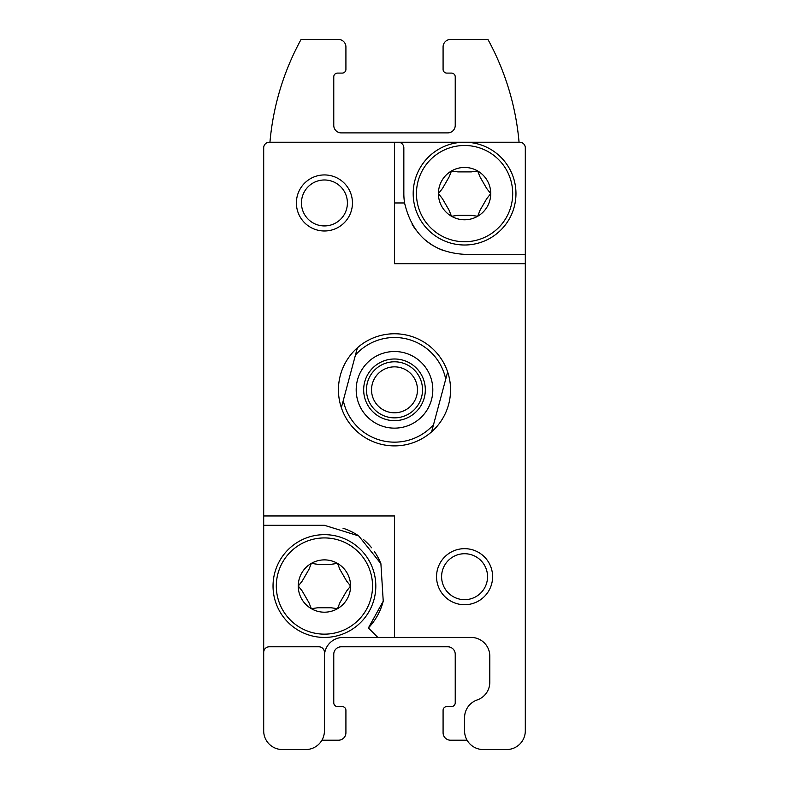 <?xml version="1.0" encoding="UTF-8"?>
<svg xmlns="http://www.w3.org/2000/svg" width="789" height="789" viewBox="0 0 789 789"><rect width="100%" height="100%" fill="white"/><g stroke="black" fill="none" stroke-linecap="round" stroke-linejoin="round"><path stroke-width="1.18" d="M350.582 586.04A26.165 26.165 0 0 0 311.339 563.385L308.943 569.411L302.286 580.951L298.262 586.04A26.165 26.165 0 0 1 311.339 563.385L317.77 564.322L331.084 564.322L337.505 563.385L339.901 569.411L346.558 580.951L350.582 586.04L346.558 591.129L339.901 602.668L337.505 608.694L331.084 607.757L317.77 607.757L311.339 608.694L308.943 602.668L302.286 591.129L298.262 586.04A26.165 26.165 0 0 0 337.505 608.694A26.165 26.165 0 0 0 350.582 586.04L346.558 580.951M490.738 193.621A26.165 26.165 0 0 0 451.495 170.957L449.099 176.992L442.442 188.522L438.418 193.621A26.165 26.165 0 0 1 451.495 170.957L457.916 171.903L471.23 171.903L477.661 170.957L480.057 176.992L486.714 188.522L490.738 193.621L486.714 198.71L480.057 210.239L477.661 216.275L471.23 215.338L457.916 215.338L451.495 216.275L449.099 210.239L442.442 198.71L438.418 193.621A26.165 26.165 0 0 0 477.661 216.275A26.165 26.165 0 0 0 490.738 193.621L486.714 188.522M377.862 637.433L394.5 637.433L394.5 515.967L263.694 515.967L263.694 525.306L324.427 525.306L358.729 535.918L380.9 563.691L383.237 601.179L368.384 627.945L377.862 637.433L343.107 637.433A18.689 18.689 0 0 0 324.427 656.113L324.427 730.861A18.689 18.689 0 0 1 305.738 749.55L282.383 749.55L305.738 749.55M394.5 637.433L471.112 637.433A18.689 18.689 0 0 1 489.801 656.113L489.801 682.278A18.689 18.689 0 0 1 477.187 699.951A18.689 18.689 0 0 0 464.573 717.625L464.573 730.861A18.689 18.689 0 0 0 483.262 749.55L506.617 749.55A18.689 18.689 0 0 0 525.306 730.861L525.306 147.829A5.602 5.602 0 0 0 519.704 142.227L464.573 142.227L519.704 142.227M525.306 147.829L525.306 254.344L464.573 254.344C432.204 252.45 412.203 235.319 404.57 202.96L394.5 202.96M441.603 576.7A22.98 22.98 0 0 1 476.063 556.797A22.98 22.98 0 0 1 476.063 596.592A22.98 22.98 0 0 1 441.603 576.7M324.802 652.375L324.427 652.375A5.602 5.602 0 0 0 318.815 646.773L269.296 646.773A5.602 5.602 0 0 0 263.694 652.375L263.694 730.861A18.689 18.689 0 0 0 282.383 749.55M519.054 142.227A261.613 261.613 0 0 0 487.937 39.45L450.558 39.45A7.476 7.476 0 0 0 443.083 46.926L443.083 69.353A3.738 3.738 0 0 0 446.821 73.091L451.495 73.091A3.738 3.738 0 0 1 455.233 76.819L455.233 125.412A7.476 7.476 0 0 1 447.757 132.887L341.243 132.887A7.476 7.476 0 0 1 333.767 125.412L333.767 76.819A3.738 3.738 0 0 1 337.505 73.091L342.179 73.091A3.738 3.738 0 0 0 345.917 69.353L345.917 46.926A7.476 7.476 0 0 0 338.442 39.45L301.063 39.45A261.613 261.613 0 0 0 269.946 142.227L269.296 142.227A5.602 5.602 0 0 0 263.694 147.829L263.694 515.967M404.57 202.96A60.733 60.733 0 0 1 403.84 193.621L403.84 147.829A5.602 5.602 0 0 0 398.238 142.227L464.573 142.227A51.393 51.393 0 0 1 515.967 193.621A51.393 51.393 0 0 1 464.573 245.004A51.393 51.393 0 0 1 413.189 193.621A51.393 51.393 0 0 1 464.573 142.227M525.306 263.694L394.5 263.694L394.5 142.227L398.238 142.227L269.296 142.227M436.544 576.7A28.029 28.029 0 0 1 478.588 552.418A28.029 28.029 0 0 1 478.588 600.971A28.029 28.029 0 0 1 436.544 576.7M296.398 202.96A28.029 28.029 0 0 1 338.442 178.689A28.029 28.029 0 0 1 338.442 227.232A28.029 28.029 0 0 1 296.398 202.96M263.694 652.375L263.694 525.306M321.922 740.21L338.442 740.21A7.476 7.476 0 0 0 345.917 732.734L345.917 710.307A3.738 3.738 0 0 0 342.179 706.569L337.505 706.569A3.738 3.738 0 0 1 333.767 702.831L333.767 654.249A7.476 7.476 0 0 1 341.243 646.773L447.757 646.773A7.476 7.476 0 0 1 455.233 654.249L455.233 702.831A3.738 3.738 0 0 1 451.495 706.569L446.821 706.569A3.738 3.738 0 0 0 443.083 710.307L443.083 732.734A7.476 7.476 0 0 0 450.558 740.21L467.078 740.21M483.262 749.55L506.617 749.55M301.447 202.96A22.98 22.98 0 0 1 335.917 183.058A22.98 22.98 0 0 1 335.917 222.853A22.98 22.98 0 0 1 301.447 202.96M412.016 224.046A60.733 60.733 0 0 0 415.911 229.954M425.458 240.073A60.733 60.733 0 0 0 443.014 250.389M273.033 586.04A51.393 51.393 0 0 1 350.119 541.54A51.393 51.393 0 0 1 350.119 630.549A51.393 51.393 0 0 1 273.033 586.04M368.384 627.945A60.733 60.733 0 0 0 383.237 601.179M380.9 563.691A60.733 60.733 0 0 0 374.588 551.807M371.589 547.773A60.733 60.733 0 0 0 363.542 539.577M358.729 535.918A60.733 60.733 0 0 0 343.018 528.226M416.454 193.621A48.119 48.119 0 0 1 488.638 151.942A48.119 48.119 0 0 1 488.638 235.29A48.119 48.119 0 0 1 416.454 193.621M276.308 586.04A48.119 48.119 0 0 1 348.482 544.371A48.119 48.119 0 0 1 348.482 627.709A48.119 48.119 0 0 1 276.308 586.04M355.474 354.981A52.321 52.321 0 0 1 445.726 379.164L433.526 424.679A52.321 52.321 0 0 1 343.274 400.496L357.397 347.801A56.058 56.058 0 0 1 447.649 371.984L445.726 379.164L447.649 371.984A56.058 56.058 0 0 1 431.603 431.849A56.058 56.058 0 0 1 341.351 407.666L343.274 400.496L341.351 407.666A56.058 56.058 0 0 1 357.397 347.801L355.474 354.981M394.5 351.519A38.306 38.306 0 0 1 427.677 408.978A38.306 38.306 0 0 1 361.323 408.978A38.306 38.306 0 0 1 394.5 351.519M433.526 424.679L431.603 431.849L433.526 424.679M394.5 358.995A30.83 30.83 0 0 1 421.198 405.24A30.83 30.83 0 0 1 367.802 405.24A30.83 30.83 0 0 1 394.5 358.995M394.5 361.796A28.029 28.029 0 0 1 418.772 403.84A28.029 28.029 0 0 1 370.228 403.84A28.029 28.029 0 0 1 394.5 361.796M394.5 366.855A22.98 22.98 0 0 1 414.393 401.315A22.98 22.98 0 0 1 374.607 401.315A22.98 22.98 0 0 1 394.5 366.855"/></g></svg>

